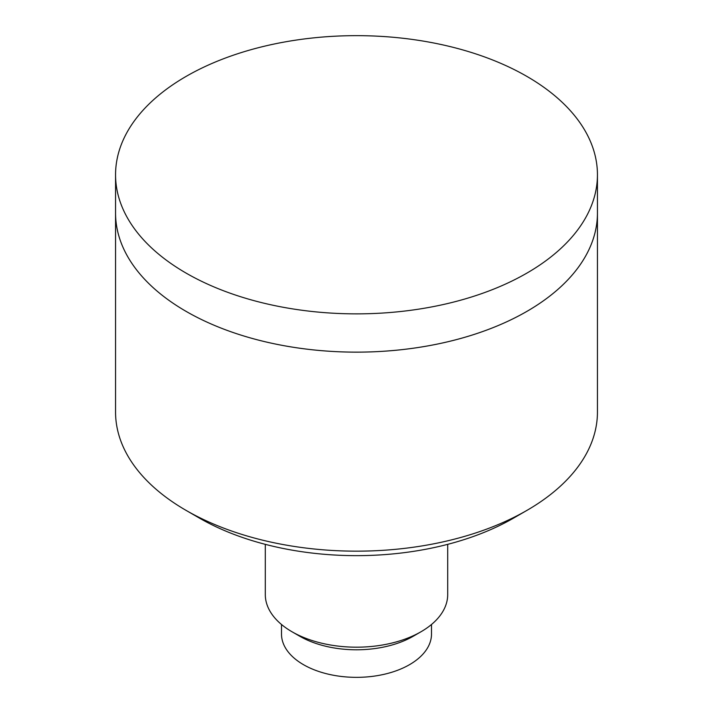 <?xml version="1.0" encoding="UTF-8"?>
<svg xmlns="http://www.w3.org/2000/svg" width="713" height="713" viewBox="0 0 713 713"><rect width="100%" height="100%" fill="white"/><g stroke="black" fill="none" stroke-linecap="round" stroke-linejoin="round"><path stroke-width="1.07" d="M447.702 544.34L447.702 594.535A91.202 52.655 180 0 1 420.991 631.763A91.202 52.655 180 0 1 292.009 631.763A91.202 52.655 180 0 1 265.298 594.535L265.298 544.34M431.499 624.49L431.499 634.044A74.999 43.306 180 0 1 356.5 677.35A74.999 43.306 180 0 1 281.501 634.044L281.501 624.49M420.991 631.763L413.29 636.21A80.311 46.363 180 0 1 299.71 636.21L292.009 631.763M597.441 174.756L597.441 213.035A240.941 139.106 180 0 1 356.5 352.142A240.941 139.106 180 0 1 115.559 213.035A240.941 139.106 0 0 0 186.129 311.394A240.941 139.106 0 0 0 448.709 341.545A240.941 139.106 0 0 0 597.441 213.035L597.441 412.061A240.941 139.106 180 0 1 526.871 510.419A240.941 139.106 180 0 1 186.129 510.419A240.941 139.106 180 0 1 115.559 412.061L115.559 174.756A240.941 139.106 0 0 0 186.129 273.124A240.941 139.106 0 0 0 448.709 303.275A240.941 139.106 0 0 0 597.441 174.756A240.941 139.106 0 0 0 356.5 35.65A240.941 139.106 0 0 0 115.559 174.756M526.871 510.419L513.618 518.075A222.189 128.278 180 0 1 199.382 518.075L186.129 510.419"/></g></svg>

